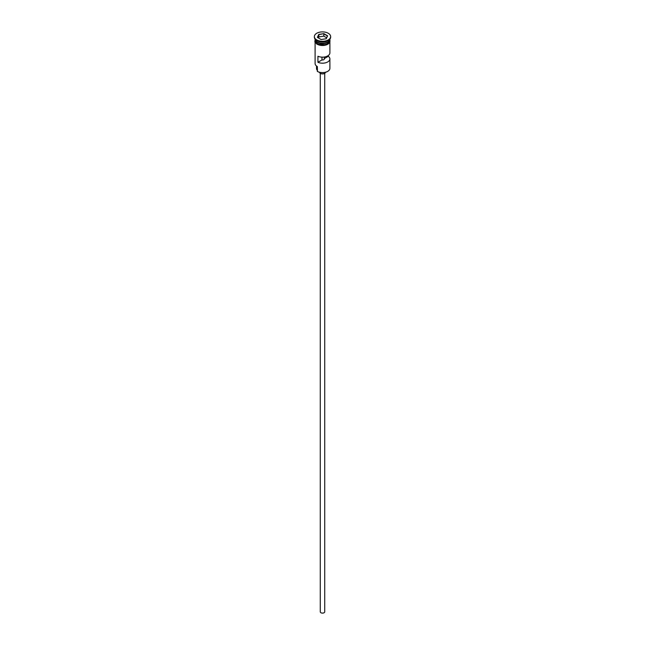 <?xml version="1.0" encoding="UTF-8"?>
<svg xmlns="http://www.w3.org/2000/svg" width="645" height="645" viewBox="0 0 645 645"><rect width="100%" height="100%" fill="white"/><g stroke="black" fill="none" stroke-linecap="round" stroke-linejoin="round"><path stroke-width="0.97" d="M327.62 71.418A7.095 4.096 180 0 1 327.515 71.474A7.095 4.096 180 0 1 317.485 71.474L317.276 71.353A7.393 4.265 0 0 0 327.725 71.353A7.393 4.265 0 0 0 329.893 68.338L329.893 58.921A7.393 4.265 0 0 0 328.313 56.284L328.313 55.518M317.485 71.474L317.34 66.564M324.717 73.328L324.717 611.847A2.217 1.282 180 0 1 323.347 613.024A2.217 1.282 180 0 1 320.928 612.75A2.217 1.282 180 0 1 320.283 611.847L320.283 73.328M325.451 72.305A2.959 1.709 180 0 1 323.548 73.796A2.959 1.709 180 0 1 320.412 73.409A2.959 1.709 180 0 1 319.549 72.305M315.115 39.152A7.393 4.265 0 0 0 317.276 42.022A7.393 4.265 0 0 0 325.209 42.973A7.393 4.265 0 0 0 329.885 39.152M315.115 39.184A7.393 4.265 0 0 0 315.107 39.361A7.393 4.265 0 0 0 317.276 42.385A7.393 4.265 0 0 0 325.33 43.304A7.393 4.265 0 0 0 329.893 39.361A7.393 4.265 0 0 0 329.885 39.184M314.365 36.588L314.365 37.192A8.135 4.692 0 0 0 316.751 40.514L317.276 40.812A7.393 4.265 0 0 0 327.725 40.812L328.249 40.514A8.135 4.692 0 0 0 330.635 37.192L330.635 36.588A8.135 4.692 0 0 0 328.249 33.266A8.135 4.692 0 0 0 319.388 32.25A8.135 4.692 0 0 0 314.365 36.588A8.135 4.692 0 0 0 316.751 39.909A8.135 4.692 0 0 0 325.612 40.925A8.135 4.692 0 0 0 330.635 36.588M317.276 40.812L316.751 40.514A8.135 4.692 0 0 0 328.249 40.514M329.893 42.441L329.893 52.882A7.393 4.265 180 0 1 325.733 56.72A7.393 4.265 180 0 1 317.937 56.244L317.937 62.283A7.393 4.265 0 0 0 325.733 62.759A7.393 4.265 0 0 0 329.893 58.921M315.107 39.361L315.107 40.571A7.393 4.265 0 0 0 317.276 43.586A7.393 4.265 0 0 0 325.33 44.513A7.393 4.265 0 0 0 329.893 40.571L329.893 39.361M324.274 57.026L324.274 58.622A1.846 1.064 180 0 1 324.346 58.921A1.846 1.064 180 0 1 321.984 59.945L317.937 62.283M328.313 56.284L324.274 58.622M323.871 33.637L327.612 35.797L326.241 38.748L321.129 39.538L317.388 37.378L318.759 34.427L323.871 33.637L318.88 34.62L317.55 37.474M315.107 42.441L315.107 63.508A7.393 4.265 0 0 0 317.276 66.524L317.276 66.524M316.51 66.016L316.51 68.58A5.99 3.459 180 0 0 317.017 69.974A4.434 2.564 180 0 1 317.276 70.41M321.984 59.945L321.984 57.147M326.604 37.749L323.822 36.144L318.88 36.91L318.759 34.427M318.88 36.91L318.396 37.958M323.822 36.144L323.822 33.854L327.45 35.943L326.136 38.764M327.676 42.054A7.248 4.184 180 0 1 317.38 42.078A7.248 4.184 180 0 1 317.324 42.054M315.655 40.619A7.248 4.184 0 0 0 317.38 42.199A7.248 4.184 0 0 0 329.345 40.619M329.95 40.877A7.466 4.313 180 0 1 325.596 45.102A7.466 4.313 180 0 1 317.219 44.223M315.107 39.966A7.466 4.313 0 0 0 317.219 43.618A7.466 4.313 0 0 0 325.838 44.432A7.466 4.313 0 0 0 329.893 39.966M317.017 69.974L317.017 66.37M329.893 39.305L326.701 44.836L317.034 44.239L314.865 41.949L315.107 39.305"/></g></svg>
